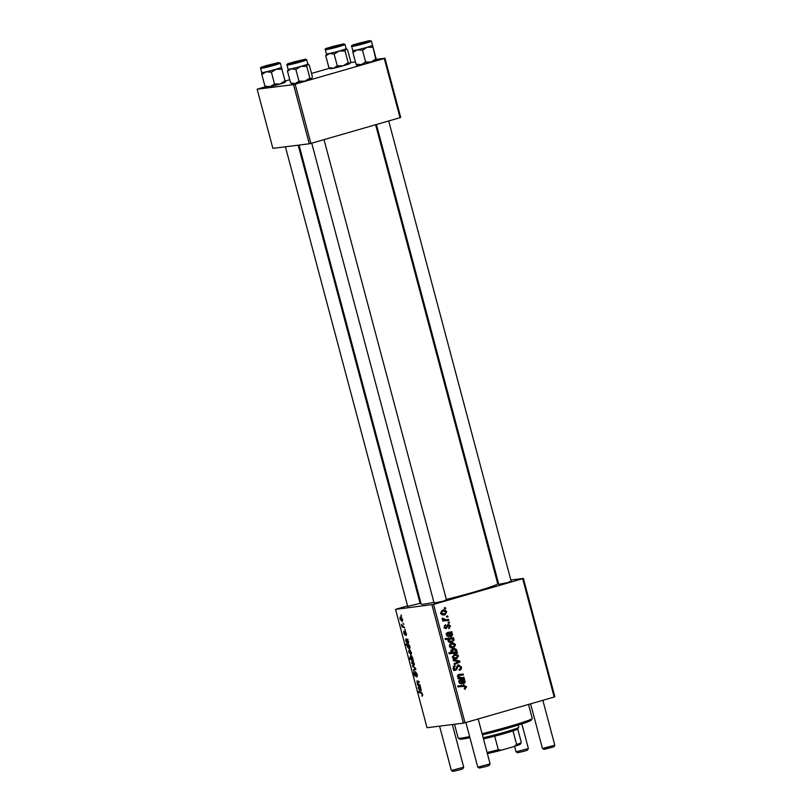 <?xml version="1.0" encoding="UTF-8"?>
<svg xmlns="http://www.w3.org/2000/svg" width="812" height="812" viewBox="0 0 812 812"><rect width="100%" height="100%" fill="white"/><g stroke="black" fill="none" stroke-linecap="round" stroke-linejoin="round"><path stroke-width="1.22" d="M511.124 581.047L507.804 582.559L498.781 584.336M446.427 599.713L443.119 601.225L434.085 603.001M420.027 603.042L420.88 602.91M420.951 603.164L407.685 606.32M375.601 124.733L497.726 583.726A39.595 2.101 165.1 0 1 473.924 592.08A39.595 2.101 165.1 0 1 446.356 599.429M433.902 602.301A39.595 2.101 165.1 0 1 421.195 604.087L299.06 145.084M497.198 581.717L498.06 581.615M510.849 580.001L523.375 578.428L554.86 696.757L554.18 697.031L522.695 578.692L523.375 578.428M445.889 628.64L444.296 627.158L445.524 624.611L445.037 626.996L446.092 627.706L448.214 624.316L450.467 625.951L448.955 628.691L448.61 627.818L449.726 626.113L448.518 625.189L446.153 628.63M444.093 627.97L446.092 627.706M450.863 636.72L451.502 636.638L449.016 634.781L448.397 633.319L447.107 634.781L448.772 636.821L446.356 634.913L447.361 632.497L451.908 631.787L452.152 632.71L451.452 633.015L452.751 634.558L451.178 636.709M448.397 633.319L446.326 633.563M447.229 632.538L451.157 632.112M451.198 643.246C453.137 642.627 454.578 643.216 455.532 645.002L453.786 647.803C451.776 648.473 450.284 647.885 449.32 646.037L451.979 643.084M452.071 648.027L452.893 647.996M466.667 686.83L464.616 689.236L464.281 688.373L465.712 687.043L463.896 686.302L457.958 686.901L457.714 685.998L463.865 685.369L466.667 686.83L465.682 686.962M464.606 689.205L465.367 689.114L464.616 689.236M464.464 688.353L464.992 688.251M452.609 648.869C454.456 648.25 455.908 648.747 456.953 650.351L456.202 652.188L457.308 652.087L457.521 652.878L449.127 653.731L448.894 652.828L451.827 652.543L450.711 651.275L453.441 648.697M453.076 659.75L459.653 660.917L459.947 662.013L454.365 664.561L454.121 663.658L458.871 661.607L453.34 660.714L453.076 659.75M458.283 664.845L461.358 666.875C461.744 668.712 461.084 669.87 459.359 670.326L459.024 669.464L460.14 668.895L460.404 667.088L458.597 665.728L455.745 670.407L452.974 668.611L454.801 665.373L455.126 666.246L453.918 668.367L455.451 669.524L458.678 664.764M453.411 669.798L455.451 669.524M444.306 607.843L445.504 607.721L445.737 608.624L444.55 608.767L444.306 607.843M407.553 605.843L395.545 609.386L433.547 604.412L465.032 722.751L554.18 697.031M433.547 604.412L522.695 578.692M454.121 654.228C456.05 653.609 457.501 654.198 458.455 655.984L456.709 658.786C454.7 659.456 453.208 658.867 452.243 657.02L454.903 654.056M454.994 659.009L455.816 658.979M463.439 684.008L464.088 683.927L461.592 682.07L460.983 680.608L459.693 682.07L461.358 684.11L458.942 682.202L459.937 679.786L464.484 679.076L464.738 679.999L464.038 680.304L465.337 681.847L463.764 683.998M460.983 680.608L458.912 680.852M459.815 679.827L463.743 679.4M461.186 677.584L464.017 677.299L464.261 678.213L458.161 678.822L457.917 677.918L458.932 677.817L457.359 676.264L458.425 674.528L459.46 674.386L463.155 674.051L463.398 674.955L458.689 675.442L458.161 676.335L461.186 677.584L459.318 677.827L464.017 677.299M450.63 642.536L452.274 642.333C450.447 642.952 449.006 642.475 447.96 640.912L448.539 639.217L445.341 639.501L445.098 638.597L453.492 637.745L453.735 638.648L452.883 638.729L454.202 639.988L451.421 642.505M442.398 610.188C444.337 609.568 445.778 610.157 446.742 611.943L444.986 614.745C442.976 615.425 441.495 614.826 440.52 612.979L443.179 610.025M443.281 614.968L444.093 614.938M446.509 616.135L447.706 616.014L447.95 616.917L446.752 617.059L446.509 616.135L447.706 616.014M446.184 619.688L448.63 619.475L448.874 620.378L442.773 620.997L442.53 620.094L443.788 619.972L442.144 618.226L446.184 619.688L444.316 619.921L448.63 619.475M448.122 622.185L449.32 622.063L449.554 622.966L448.366 623.108L448.122 622.185L449.32 622.063M405.756 634.74L405.33 632.243L404.894 634.964L403.716 633.167L403.899 631.036L404.599 634.071L405.066 631.35L406.315 633.38L406.081 635.623L405.756 634.74L406.528 634.527L405.898 634.7M404.599 634.071L405.208 633.837M405.533 631.634L404.752 631.858L405.066 631.35M407.817 639.196L408.345 643.672L406.122 639.785L407.847 639.288L406.152 639.785L407.147 643.246L405.777 640.922L405.878 638.861L407.533 639.338M409.177 649.823L411.39 652.442L411.004 654.695L408.74 652.046L409.065 649.854M422.514 694.27L421.946 696.087L422.118 694.26L421.195 693.154L418.606 692.413L418.363 691.509L421.042 692.271L422.514 694.27M421.976 695.234L422.484 694.158M412.74 659.354L413.43 660.288L409.776 659.242L409.532 658.339L410.821 658.715L410.131 657.273L410.628 655.436L412.811 657.781L412.74 659.354M412.435 665.779L415.571 668.327L415.866 669.423L413.714 670.59L413.481 669.687L415.318 668.804L412.435 665.779M415.531 671.727L417.206 674.315L416.81 677.127L416.81 674.305L415.795 672.62L415.196 676.396L413.684 674.092L414.039 671.453L414.079 674.072L414.932 675.503L415.45 671.747M416.637 676.223L417.48 675.787M414.932 675.503L415.632 674.995M400.895 614.978L401.656 616.034L400.895 614.978M395.545 609.386L427.031 727.725L463.429 723.137L431.933 604.808M412.1 660.806L414.313 663.414L413.927 665.678L411.664 663.028L411.988 660.826M420.403 686.485L420.931 690.961L418.708 687.074L420.423 686.576L418.728 687.074L419.723 690.535L418.363 688.211L418.454 686.15L420.119 686.627M418.698 684.354L419.926 684.709L420.169 685.622L417.51 684.851L417.003 680.872L419.063 681.461L419.307 682.364L417.256 681.786L417.155 682.516L418.698 684.354M417.236 681.786L418.728 681.359L417.256 681.786L417.155 682.516M409.4 645.154L410.05 647.428L409.522 649.204L407.37 646.91L407.391 645.449L405.99 645.012L405.746 644.109L409.4 645.154M400.377 616.765L402.59 619.383L402.214 621.637L399.94 618.988L400.265 616.795M403.097 623.271L403.858 624.316L403.097 623.271M403.473 626.549L404.782 627.788L402.123 627.026L401.443 624.276L403.473 626.549M404.711 629.33L405.472 630.376L404.711 629.33M419.834 602.301L420.657 602.068M350.449 62.595L355.453 61.966M376.484 59.317L384.969 58.251L400.712 117.415L400.032 117.689L384.289 58.515L384.969 58.251M265.219 86.803L257.14 89.208L272.883 148.373L309.27 143.795L293.528 84.631L384.289 58.515M295.142 84.235L310.884 143.409L400.032 117.689M257.14 89.208L293.528 84.631M285.357 80.997L289.752 79.728M311.503 73.445L329.56 68.238M310.884 143.409L309.27 143.795M465.032 722.751L463.429 723.137M415.642 675.3L414.993 675.493L415.642 675.31M415.754 669.027L413.481 669.687M413.379 666.55L412.699 666.743M414.293 663.363L412.242 661.719L413.308 661.415L412.334 661.709L411.968 663.028L413.653 664.784L414.485 664.551M414.485 664.541L413.815 664.734M413.653 664.784L414.008 663.445M411.339 658.796L409.776 659.242M412.811 657.811L410.77 656.35L411.877 656.035L410.872 656.329L410.507 657.527L412.344 659.05M412.202 659.09L412.526 657.893M422.595 695.894L421.946 696.087M422.666 695.031L422.047 695.214L422.666 695.031M420.068 691.997L418.606 692.413M420.474 686.749L419.043 687.155M421.093 688.952L419.388 687.277L420.687 690.068L421.306 689.895L420.738 690.058M420.525 686.942L419.388 687.277M420.687 690.068L420.819 689.033M418.972 684.435L417.51 684.851M410.385 650.442L409.41 650.727L409.045 652.046L410.73 653.802L411.562 653.569L410.892 653.751M411.369 652.381L409.329 650.737L410.385 650.432M410.73 653.802L411.085 652.472M409.39 646.088L407.898 645.682L409.431 645.246L407.979 645.672L407.37 646.91M408.913 645.012L407.391 645.449M407.451 644.596L405.99 645.012M407.654 646.819L409.319 648.301L409.106 646.169M410.131 647.773L409.319 648.301M407.888 639.46L406.467 639.866M408.507 641.663L406.802 639.988L408.111 642.779L408.73 642.607L408.152 642.769M407.939 639.653L406.802 639.988M408.111 642.779L408.233 641.744M402.579 619.333L400.529 617.678L401.585 617.374L400.62 617.668L400.255 618.988L401.94 620.744L402.772 620.51L402.102 620.693M401.94 620.744L402.295 619.414M403.635 626.6L402.123 627.026M444.316 607.873L445.504 607.721M460.384 666.997L461.358 666.875M456.709 666.317L457.958 666.155M456.06 669.037L457.217 668.885M455.359 669.129L453.878 670.641M453.238 666.439L455.126 666.246M453.258 666.479L454.933 666.297M452.944 668.489L453.918 668.367M457.724 665.079L458.719 665.688M453.238 660.349L459.653 660.917M457.998 661.953L459.947 662.013M458.08 662.247L454.212 664.013M457.694 656.086L458.455 655.984M452.223 656.949L456.374 657.923L454.923 658.999M453.969 654.269L455.806 654.99M453.045 658.319L456.374 657.923L457.724 656.187L454.355 655.122L452.984 656.847M454.456 652.32L457.308 652.087M455.441 652.32L455.644 653.071M448.904 652.878L451.827 652.543M452.487 648.91L454.436 649.61M456.182 650.442L456.953 650.351M454.334 652.422L456.202 652.188M451.411 652.594L452.934 652.483M450.995 649.996L453.492 649.63L450.883 650.036M451.766 652.604L455.014 652.198L456.253 650.635L452.852 649.762L451.523 651.356L454.801 652.249M450.772 651.447L451.523 651.356M457.724 686.038L463.865 685.369M461.998 685.602L464.799 687.074M464.789 688.302L464.454 688.82M462.688 679.573L462.87 680.243L464.738 679.999M462.87 680.243L462.17 680.537M462.343 680.517L464.038 680.304M464.565 681.948L465.337 681.847M463.439 683.095L462.86 683.866M458.932 682.171L459.693 682.07M459.562 683.399L461.216 683.186M460.719 679.786L461.876 679.634M464.535 681.775L461.754 680.557L463.845 683.034L464.535 681.775M461.003 680.649L461.754 680.557M461.795 683.308L463.845 683.034M462.15 677.533L462.383 678.396M457.917 677.939L458.932 677.817M458.384 674.549L463.155 674.051M461.287 674.285L461.51 675.127M457.42 676.426L458.161 676.335M458.536 677.868L459.318 677.827M454.771 645.104L455.532 645.002M453.461 646.931L452 648.017M451.046 643.297L452.883 644.007M449.564 644.373L451.431 644.139L450.061 645.865L453.461 646.941L454.801 645.205L452.01 644.017L449.564 644.373M450.122 647.337L453.461 646.941M449.3 645.966L450.061 645.865M451.37 638.922L452.883 638.729M453.431 640.089L454.202 639.988M452.162 641.399L450.518 642.536M445.118 638.638L453.492 637.745M451.624 637.978L451.858 638.861M448.447 639.318L450.731 638.953L448.508 639.247M448.589 641.845L453.218 640.719L453.4 639.907L452.406 639.074L449.889 639.135L448.671 640.638L451.858 641.48M447.919 640.739L448.671 640.638M450.112 632.284L450.284 632.954L452.152 632.71M450.284 632.954L449.584 633.248M449.757 633.228L451.452 633.015M451.99 634.659L452.751 634.558M450.863 635.806L450.274 636.578M446.356 634.882L447.107 634.781M446.986 636.111L448.64 635.897M448.143 632.497L449.3 632.345M451.949 634.487L449.168 633.269L451.259 635.745L451.949 634.487M448.427 633.36L449.168 633.269M449.219 636.019L451.259 635.745M447.067 625.656L448.062 625.524M445.636 627.767L445.23 628.447M444.316 625.676L445.859 625.473M444.276 627.087L445.037 626.996M444.621 627.889L445.849 627.737M447.564 624.692L448.163 625.23M449.706 626.042L450.467 625.951M445.971 612.045L446.742 611.943M440.51 612.908L444.661 613.882L443.2 614.958M442.246 610.238L444.083 610.949M441.322 614.278L444.661 613.882L446.011 612.146L443.21 610.959L441.352 611.203L442.631 611.081L441.261 612.806M446.762 619.708L446.996 620.571M442.54 620.135L443.788 619.972M442.093 618.45L443.149 618.318M442.114 618.947L443.088 618.825M443.758 619.962L444.316 619.921M482.084 733.713A38.316 2.04 -14.9 0 0 509.205 726.507A38.316 2.04 -14.9 0 0 532.215 718.529L531.312 720.082A37.047 1.969 165.1 0 1 509.073 727.796A37.047 1.969 165.1 0 1 482.399 734.88M469.935 737.712A37.047 1.969 165.1 0 1 459.815 739.113L458.262 738.209A38.316 2.04 -14.9 0 0 469.63 736.575M454.497 724.263L458.181 738.118A38.316 2.04 -14.9 0 0 458.262 738.209M532.215 718.529A38.316 2.04 -14.9 0 0 532.246 718.407L528.521 704.43M285.377 82.124L285.377 82.124A10.221 0.548 165.1 0 1 285.367 82.134L281.439 67.284A10.221 0.548 165.1 0 1 281.439 67.345L285.367 82.134A10.221 0.548 165.1 0 1 280.008 84.022L274.527 83.991L270.142 86.62L264.945 86.184L261.819 74.44L266.204 71.821A10.221 0.548 165.1 0 1 262.773 72.522A10.221 0.548 -14.9 0 0 273.948 69.842A10.221 0.548 -14.9 0 0 281.439 67.305L280.333 63.113A10.221 0.548 165.1 0 1 272.842 65.65A10.221 0.548 165.1 0 1 261.667 68.33A10.221 0.548 165.1 0 1 260.581 68.37L261.697 72.562A10.221 0.548 -14.9 0 0 262.783 72.522A10.221 0.548 165.1 0 1 261.687 72.542M263.667 66.939L268.275 65.122L277.653 63.052L263.667 66.939M274.527 83.991L271.401 72.258L276.07 69.233L281.551 69.264M281.439 67.345A10.221 0.548 165.1 0 1 276.07 69.233A10.221 0.548 -14.9 0 1 266.204 71.821L271.401 72.258M264.945 86.184L265.636 87.31M261.697 72.522L261.819 74.44M284.677 81.007L280.008 84.022A10.221 0.548 165.1 0 1 270.142 86.62A10.221 0.548 165.1 0 1 265.646 87.371L265.565 87.32M349.83 63.63L350.063 63.458A10.221 0.548 165.1 0 1 350.063 63.458A10.221 0.548 165.1 0 1 349.83 63.63L348.165 62.747L345.049 51.014L345.892 48.832L346.653 48.923L346.135 48.618A10.221 0.548 165.1 0 1 345.892 48.832L347.556 49.715L350.682 61.448L349.83 63.63A10.221 0.548 165.1 0 1 343.131 65.813L337.274 65.833L333.488 68.249L328.901 67.619L325.774 55.876L329.56 53.46A10.221 0.548 165.1 0 1 326.83 53.937A10.221 0.548 -14.9 0 0 337.812 51.41A10.221 0.548 -14.9 0 0 346.135 48.639L345.019 44.447A10.221 0.548 165.1 0 1 336.696 47.218A10.221 0.548 165.1 0 1 325.713 49.745A10.221 0.548 165.1 0 1 325.267 49.705L326.383 53.876A10.221 0.548 -14.9 0 0 326.83 53.937A10.221 0.548 165.1 0 1 326.383 53.886M327.875 48.334L342.349 44.386L327.875 48.334M337.274 65.833L334.148 54.089L339.193 51.024L345.049 51.014M345.892 48.832A10.221 0.548 165.1 0 1 339.193 51.024A10.221 0.548 -14.9 0 1 329.56 53.46L334.148 54.089M328.901 67.619L330.555 68.492M326.627 53.704L325.774 55.876M348.165 62.747L343.131 65.813A10.221 0.548 165.1 0 1 333.488 68.249A10.221 0.548 165.1 0 1 330.342 68.715L329.794 68.401M309.88 78.084L306.763 66.351L307.606 64.168L309.27 65.051L312.397 76.785L311.544 78.967L309.88 78.084L304.845 81.159L298.989 81.17L295.203 83.585A10.221 0.548 165.1 0 1 292.472 84.062A10.221 0.548 165.1 0 1 292.056 84.052L291.508 83.737M311.788 78.764A10.221 0.548 165.1 0 1 311.778 78.805L311.544 78.967A10.221 0.548 165.1 0 1 304.845 81.159A10.221 0.548 165.1 0 1 295.203 83.585L290.615 82.956L292.269 83.829M303.739 59.672L289.275 63.661L303.739 59.672M290.615 82.956L287.489 71.212L291.275 68.797A10.221 0.548 165.1 0 1 288.098 69.223A10.221 0.548 -14.9 0 0 288.544 69.274A10.221 0.548 -14.9 0 0 299.526 66.746A10.221 0.548 -14.9 0 0 307.849 63.975L306.733 59.783A10.221 0.548 165.1 0 1 298.41 62.554A10.221 0.548 165.1 0 1 287.428 65.082A10.221 0.548 165.1 0 1 286.981 65.041C286.291 64.463 287.397 63.772 290.32 62.981L305.515 59.185L306.733 59.783M307.606 64.168L308.367 64.27L307.849 63.965A10.221 0.548 165.1 0 1 307.606 64.168A10.221 0.548 165.1 0 1 300.907 66.361L306.763 66.351M295.862 69.436L300.907 66.361A10.221 0.548 165.1 0 1 291.275 68.797L295.862 69.436L298.989 81.17M288.098 69.243L286.981 65.041M288.341 69.04L287.489 71.212M375.773 59.022L372.535 45.35L376.463 60.149L375.773 59.022L371.104 62.037L365.623 62.006L361.238 64.625A10.221 0.548 165.1 0 1 357.808 65.325A10.221 0.548 165.1 0 1 356.742 65.386L356.661 65.336M376.474 60.139L376.474 60.139A10.221 0.548 165.1 0 1 376.463 60.149L376.463 60.149A10.221 0.548 165.1 0 1 371.104 62.037A10.221 0.548 165.1 0 1 361.238 64.625L356.042 64.199L356.732 65.325M367.948 41.067L353.961 45.005L367.948 41.067M351.677 46.375L352.794 50.567A10.221 0.548 -14.9 0 0 353.88 50.527A10.221 0.548 -14.9 0 0 365.055 47.857A10.221 0.548 -14.9 0 0 372.546 45.31A10.221 0.548 165.1 0 1 372.535 45.35L371.429 41.128A10.221 0.548 165.1 0 1 363.938 43.665A10.221 0.548 165.1 0 1 352.763 46.335A10.221 0.548 165.1 0 1 351.677 46.375C350.977 45.797 352.093 45.117 355.006 44.315L369.561 40.6L371.429 41.128M365.623 62.006L362.497 50.263L367.176 47.248L372.657 47.279M356.042 64.199L352.915 52.455L357.3 49.836L362.497 50.263M352.804 50.527L352.915 52.455M372.535 45.35A10.221 0.548 165.1 0 1 367.176 47.248A10.221 0.548 165.1 0 1 357.3 49.836A10.221 0.548 165.1 0 1 352.784 50.557M268.386 65.234L275.187 63.671L268.386 65.234M463.703 767.218L462.799 768.771L459.724 769.837L452.934 771.4L451.37 770.497L463.703 767.218L452.355 724.527M490.103 763.899L489.2 765.452L486.134 766.518L479.344 768.071L477.781 767.178L490.113 763.879L478.166 718.965M465.885 722.507L477.781 767.178M294.797 61.915L301.587 60.352L294.797 61.915M528.389 748.552L527.485 750.115L524.42 751.171L517.63 752.734L516.067 751.831L528.399 748.532L521.842 723.898M336.818 46.101L330.017 47.634L336.818 46.101M363.218 42.772L356.417 44.305L363.218 42.772M553.896 746.786L544.03 749.415L542.477 748.512L554.799 745.213L553.896 746.786M483.16 737.753A22.99 1.218 -14.9 0 0 506.049 731.805A22.99 1.218 -14.9 0 0 518.726 727.349L517.823 728.912A21.711 1.157 165.1 0 1 517.731 729.014A21.711 1.157 165.1 0 1 512.991 730.912A21.711 1.157 165.1 0 1 494.701 736.179A21.711 1.157 165.1 0 1 483.465 738.9M518.726 727.349A22.99 1.218 -14.9 0 0 518.746 727.278L518.157 725.075M517.731 729.014L521.334 742.574L520.533 743.944M520.959 743.284L520.522 744.025A20.442 1.086 165.1 0 1 514.148 746.502L501.42 750.176A20.442 1.086 165.1 0 1 487.383 753.597M514.148 746.502L516.605 744.472A21.711 1.157 -14.9 0 0 521.334 742.574M512.991 730.912L516.605 744.472M494.701 736.179L498.314 749.74L501.42 750.176M487.078 752.46A21.711 1.157 -14.9 0 0 498.314 749.74M415.693 668.773L414.668 669.068M415.226 668.053L414.567 668.235M421.946 692.94L421.195 693.154M419.012 681.441L417.612 681.847M456.385 667.789L457.511 667.647M461.48 681.715L462.251 681.613M448.894 634.426L449.675 634.324M446.844 626.661L447.737 626.549M262.124 67.396L274.426 64.361L278.384 62.605L266.092 65.64L262.124 67.396M326.221 48.801L337.66 46.111L343.669 43.868L332.24 46.558L326.221 48.801M305.383 59.205L293.954 61.895L287.935 64.148L299.374 61.448L305.383 59.205M369.48 40.62L357.189 43.655L353.22 45.401L365.522 42.366L369.48 40.62M454.375 652.33L452.507 652.574M460.485 680.639L458.628 680.872M463.175 679.512L461.317 679.745M447.909 633.35L446.042 633.583M450.599 632.223L448.731 632.457M280.333 63.113L278.465 62.585L266.204 65.61C259.84 67.802 260.814 67.02 260.581 68.37M345.019 44.447L343.801 43.848L327.622 47.969C325.5 48.558 324.719 49.136 325.267 49.705M285.408 146.799L407.797 606.757M439.566 726.141L451.36 770.486M298.197 145.186L420.139 603.478M434.207 603.438L311.737 143.156M446.549 600.149L324.008 139.613M516.056 751.821L514.605 746.36M388.704 120.958L511.235 581.483M542.852 700.299L554.799 745.213M376.423 124.5L498.893 584.772M530.581 703.842L542.457 748.491"/></g></svg>
